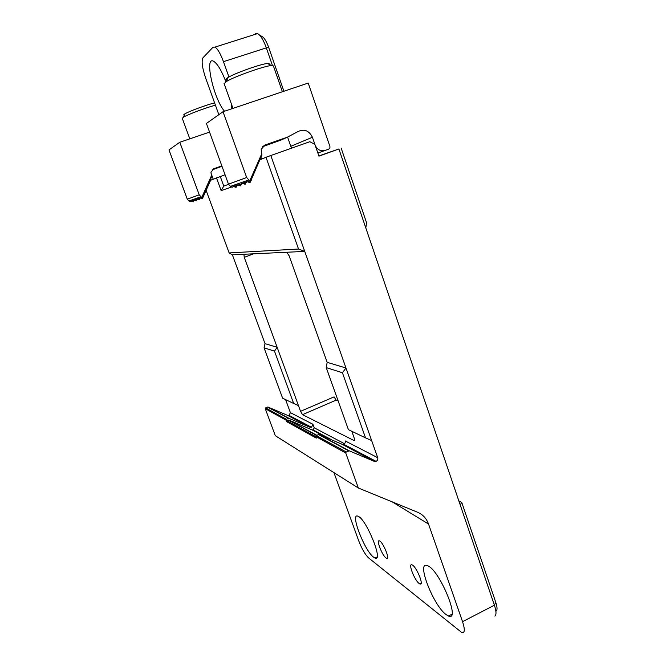 <?xml version="1.0" encoding="UTF-8"?>
<svg xmlns="http://www.w3.org/2000/svg" width="666" height="666" viewBox="0 0 666 666"><rect width="100%" height="100%" fill="white"/><g stroke="black" fill="none" stroke-linecap="round" stroke-linejoin="round"><path stroke-width="1" d="M358.35 488.012L275.299 435.681L265.259 408.683L285.997 420.104L286.546 421.595L316.325 438.111L315.726 436.471L316.1 435.547L318.972 434.498L341.966 444.214L374.225 461.338L349.292 450.84L346.17 451.998L345.762 453.013L358.35 488.012L417.59 512.254C422.835 514.51 426.481 518.448 428.538 524.05L462.545 621.669C465.101 629.62 464.843 633.241 461.779 632.542L368.548 557.867C365.126 554.553 361.846 548.867 358.708 540.8L333.941 472.635M341.966 444.214L343.648 444.239C345.03 443.531 345.546 442.424 345.179 440.917L377.714 457.7C378.105 459.357 377.547 460.572 376.04 461.347L374.225 461.338M462.545 621.669L494.397 605.203L495.77 602.347L461.754 502.43L458.857 500.924M495.77 602.347C497.311 607.092 497.444 610.006 496.153 611.08M494.896 616.108C496.503 614.793 496.337 611.155 494.397 605.203L338.902 148.984L318.939 156.152L314.868 144.356L309.84 141.708L270.812 155.519L304.737 251.407L298.535 249.034L265.992 157.284L260.165 159.707M345.979 367.998L304.737 251.407L286.796 252.248L289.144 255.827L327.173 362.337L345.979 367.998L371.645 440.551L365.526 437.862L342.432 372.76L345.979 367.998M377.714 457.7L371.645 440.551M461.754 502.43L460.198 504.87M351.781 431.285L354.104 437.787C354.753 439.793 354.737 440.709 354.046 440.534L302.514 414.668L300.549 411.338L334.091 396.869L336.122 400.133L338.161 400.957M354.046 440.534L354.545 440.301L354.046 440.534M327.173 362.337L326.232 367.607L348.426 429.678L365.526 437.862M300.549 411.338L298.443 405.577L293.673 403.488L274.5 351.149L277.139 347.286L265.026 343.648L264.069 347.835L274.5 351.149M264.069 347.835L282.609 398.193L293.673 403.488M326.232 367.607L342.432 372.76M298.443 405.577L244.272 257.359L243.906 254.27L232.376 254.812L265.026 343.648M272.444 65.484L266.317 47.869C264.211 41.95 261.921 37.654 259.449 34.982L257.634 33.575L255.369 33.775L255.969 34.108M283.907 91.242L268.748 47.569L266.317 47.869L223.476 61.672L228.938 77.006M218.848 114.677L205.719 78.263C202.214 67.832 201.299 61.006 202.972 57.776L213.037 47.203L215.026 47.095C217.749 48.951 220.563 53.813 223.476 61.672M318.872 155.952L338.902 148.984M365.792 227.88L366.616 222.902L341.175 148.16M268.748 47.569C267.066 42.865 265.235 39.444 263.261 37.304L261.039 35.956M265.259 408.683L265.601 407.892L268.015 407.051L287.654 415.393L309.998 427.247L288.961 418.34L286.338 419.264L285.997 420.104M285.606 399.625L290.384 412.637L289.086 415.418L287.654 415.393M225.058 174.75L210.614 180.27M228.546 184.34L223.768 186.08L220.263 176.457M270.812 155.519L265.992 157.284M251.065 180.253L251.74 180.011L251.482 179.304M223.768 186.08L221.145 190.626L216.475 177.839M206.119 190.359L229.146 252.93L298.535 249.034M221.145 190.626L231.651 186.988M446.02 614.552C432.967 604.969 415.925 560.306 427.455 565.7C439.06 569.014 461.255 622.161 448.459 616.033L446.02 614.552M373.593 557.192C364.369 550.549 349.708 512.179 357.983 516.233C366.084 518.489 384.007 562.612 374.975 558.041L373.593 557.192M419.147 583.491C414.46 580.219 407.792 562.828 412.021 564.868C416.242 566.108 424.542 586.163 419.913 583.949L419.147 583.491M386.039 558.05C382.043 555.286 375.84 539.102 379.462 540.892C383.033 541.933 390.559 560.339 386.621 558.399L386.039 558.05M290.384 412.637L312.928 424.275L311.53 427.281L309.998 427.247M312.928 424.275L314.21 427.788L313.187 429.945L312.113 429.911L288.902 420.088L316.741 435.264M286.796 252.248L243.906 254.27M229.146 252.93L232.376 254.812M224.517 111.222C213.628 99.001 203.838 55.062 213.811 61.38C217.615 63.936 221.645 70.754 225.916 81.826M231.46 104.146L231.626 108.833M286.546 421.595L286.921 420.745L315.792 436.655M288.902 420.088L286.921 420.745M209.557 132.109L179.795 142.258L168.964 149.908L187.296 199.176L188.936 200.982L190.468 201.64L191 201.099L190.826 201.498M196.903 199.051L194.672 199.825L196.17 200.874L193.923 200.083L191.733 200.841L193.223 201.873L191.009 201.099M193.723 200.516L193.914 200.083M196.711 199.484L196.92 199.042L199.226 199.842L197.702 198.776L199.817 198.393M210.747 178.679L210.906 179.612L202.381 198.743L200.025 197.969M202.364 198.776L200.832 197.685L202.347 197.536L200.966 196.761L188.936 200.982M202.364 197.511L211.63 176.706L210.98 172.169L214.061 168.631L221.836 165.901M221.978 166.284L212.138 169.913M179.795 142.258L199.226 194.822L200.966 196.761M214.61 102.905C206.602 104.795 188.611 111.455 184.798 113.936C183.616 114.669 183.458 115.043 184.324 115.051M215.426 105.17C205.544 107.817 187.429 114.644 183.4 117.224L182.284 118.34M231.493 186.913L232.342 187.196L233.267 186.438L236.055 187.371L234.374 186.055L237.246 185.506L236.954 185.165L237.679 184.915L240.526 185.856L238.819 184.515L240.309 184.449L242.257 183.325L245.171 184.282L243.448 182.909L246.537 182.301L246.237 181.943L247.019 181.668L250 182.651L248.26 181.235L250.466 180.944L248.809 179.953L230.461 186.397L231.493 186.913M250.483 180.894L261.929 155.061L261.197 149.384L264.976 145.013L287.479 137.129L297.327 131.901C303.854 128.513 308.882 130.303 312.421 137.263L315.143 145.155C317.241 149.767 320.571 151.523 325.15 150.408L328.788 149.109L329.903 148.002L329.928 146.503L308.216 83.067L223.018 111.73L206.41 123.46L228.48 184.166L230.461 186.397M260.523 158.233L250.033 182.584M287.479 137.129L281.002 140.076L262.446 146.778M223.018 111.73L246.686 177.531L248.809 179.953M269.064 64.286C269.613 63.628 269.106 63.37 267.532 63.503C261.313 63.786 234.673 73.252 227.972 77.564C225.674 78.988 225.374 79.704 227.089 79.712M282.384 91.758L273.41 65.934L271.462 65.526C264.452 65.884 233.924 76.74 226.315 81.577L224.159 83.733M315.726 436.471L345.762 453.013M316.125 435.531L346.212 451.981M318.44 434.507L348.726 450.849M318.972 434.498L349.292 450.84M302.514 414.668L336.122 400.133M392.224 501.873L428.538 524.05M265.601 407.892L286.372 419.255M267.565 407.059L288.478 418.34M268.015 407.051L288.961 418.34M314.21 427.788L344.497 443.698M244.272 257.359L253.588 253.813M312.113 429.911L327.064 437.92M288.42 420.096L316.442 435.389M214.061 168.631L213.245 169.014M199.226 194.822L187.296 199.176M211.438 175.741L201.873 197.203M193.548 200.574L193.04 201.698M196.503 199.559L195.995 200.699M199.559 198.501L199.042 199.658M210.864 179.112L202.189 198.593M312.421 137.263L290.809 146.287M264.976 145.013L263.969 145.471M325.15 150.408L317.865 153.03M328.788 149.109L317.865 153.038M246.686 177.531L228.48 184.166M261.73 153.838L249.925 180.503M233.092 186.497L232.884 186.971M236.488 185.764L235.881 187.146M234.807 185.906L234.615 186.338M237.479 184.981L237.263 185.464M240.967 184.216L240.343 185.623M239.26 184.357L239.069 184.798M242.033 183.4L241.816 183.891M245.629 182.617L244.988 184.049M243.898 182.75L243.698 183.2M246.778 181.751L246.553 182.251M250.474 180.944L249.825 182.401M248.709 181.085L248.51 181.543M316.1 435.547L346.17 451.998M343.648 444.239L376.04 461.347M265.576 407.908L286.338 419.264M289.086 415.418L311.53 427.281M263.261 37.304L259.449 34.982M257.634 33.575L215.026 47.095M386.621 558.399L387.57 557.942M419.913 583.949L421.103 583.349M374.975 558.041L377.056 557.034M448.459 616.033L451.864 614.285M313.187 429.945L332.159 440.076M286.896 420.754L315.801 436.688M194.014 200.091L193.232 201.848M196.994 199.042L196.187 200.841M200.058 197.96L199.234 199.808M184.798 113.936L183.4 117.224M182.234 118.215L189.818 138.836M210.889 172.777L213.237 179.187M236.821 185.648L236.08 187.312M241.3 184.107L240.551 185.797M245.962 182.501L245.196 184.224M227.972 77.564L226.315 81.577M267.532 63.503L271.462 65.526M224.067 83.491L232.975 108.383M260.972 157.209L261.638 159.091M287.595 137.088L291.475 148.202"/></g></svg>

